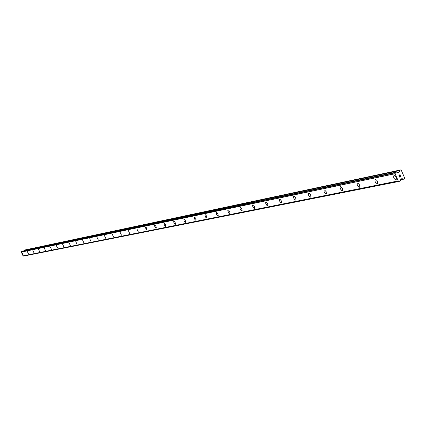 <?xml version="1.0" encoding="UTF-8"?>
<svg xmlns="http://www.w3.org/2000/svg" width="426" height="426" viewBox="0 0 426 426"><rect width="100%" height="100%" fill="white"/><g stroke="black" fill="none" stroke-linecap="round" stroke-linejoin="round"><path stroke-width="0.64" d="M394.21 175.368L394.039 175.469C396.137 176.513 396.808 177.977 396.052 179.857L395.951 179.884C393.858 178.84 393.193 177.376 393.949 175.501L394.045 175.469C396.143 176.513 396.814 177.972 396.058 179.852L395.956 179.884C393.864 178.835 393.198 177.376 393.954 175.496M377.239 183.659C375.231 182.626 374.576 181.199 375.285 179.378L375.37 179.351C377.377 180.379 378.032 181.806 377.324 183.633L377.239 183.659M375.375 179.351C377.383 180.374 378.038 181.801 377.329 183.627L377.234 183.659C375.226 182.632 374.571 181.204 375.279 179.378M359.475 187.232L357.925 186.316L357.057 184.123L357.281 183.212L357.819 183.052L359.523 184.847L359.805 186.87L359.39 187.254L358.554 186.966L357.265 185.054L357.068 183.803L357.435 183.095M342.435 190.667L340.944 189.772L340.092 187.626L340.294 186.737L340.811 186.588L342.461 188.34L342.749 190.321L342.355 190.688L341.545 190.401L340.299 188.532L340.097 187.307L340.449 186.625M326.156 193.952L324.718 193.069L323.882 190.97L324.069 190.108L324.559 189.959L326.156 191.684L326.449 193.612L326.076 193.974L325.299 193.686L323.957 191.423L324.213 189.996M310.607 197.078L309.761 196.828L308.749 195.454L308.371 193.867L308.685 193.218M310.501 197.116L309.462 196.556L308.728 195.422L308.371 194.171L308.712 193.207L309.542 193.473L310.559 194.879L310.921 196.477L310.501 197.116M295.697 200.087L294.877 199.837L293.897 198.489L293.519 196.934L293.818 196.306M295.596 200.119L294.595 199.57L293.876 198.457L293.519 196.897L293.844 196.295L294.643 196.562L295.633 197.936L295.99 199.501L295.596 200.119M281.378 202.978L280.084 202.137L279.286 199.842L279.594 199.256L280.106 199.336L281.325 200.87L281.634 202.669L281.314 203L280.617 202.723L279.371 200.593L279.568 199.267M267.666 205.747L266.42 204.917L265.632 202.664L265.925 202.094L266.415 202.18L267.603 203.681L267.917 205.444L267.613 205.763L266.942 205.486L265.723 203.399L265.904 202.105M254.535 208.389L253.811 208.144L252.9 206.866L252.549 205.731L252.783 204.831M254.455 208.415L253.55 207.893L252.884 206.839L252.527 205.375L252.804 204.821L253.518 205.076L254.434 206.381L254.791 207.845L254.455 208.415M241.893 210.939L241.191 210.694L240.307 209.443L239.939 208.01L240.179 207.446M241.814 210.966L240.291 209.416L239.95 208.293L240.2 207.441L240.887 207.696L241.782 208.969L242.133 210.407L241.814 210.966M229.736 213.389L228.831 212.915L227.926 211.168L227.937 210.077L228.746 210.21L229.768 211.844L229.928 213.122L229.273 213.314L228.182 211.892L227.83 210.487L228.08 209.959M218.043 215.748L217.164 215.279L216.275 213.564L216.28 212.494L217.058 212.633L217.91 213.863L218.224 215.487L217.595 215.673L216.53 214.273L216.195 213.192L216.413 212.382M206.764 218.027L205.694 217.26L204.959 215.215L205.183 214.715L205.593 214.8L206.637 216.174L206.956 217.766L206.716 218.043L206.147 217.782L205.055 215.87L205.167 214.72M195.912 220.215L194.874 219.459L194.165 217.739L194.565 216.956L195.774 218.4L196.093 219.96L195.864 220.231L195.31 219.976L194.357 218.447L194.347 216.967M185.406 222.34L184.08 220.934L183.915 219.134L185.299 220.546L185.645 221.85L185.406 222.34M185.448 222.324L184.064 220.913L183.925 219.129M175.347 224.364L174.367 223.623L173.659 221.69L173.856 221.222L174.223 221.307L175.198 222.612L175.517 224.119L174.788 224.124L173.872 222.644L173.845 221.227M165.613 226.323L164.303 224.976L164.122 223.245M165.56 226.339L164.287 224.96L164.132 223.24L165.437 224.614L165.56 226.339M156.182 228.23L155.256 227.511L154.563 225.642L154.739 225.194L155.085 225.279L156.017 226.541L156.337 227.995L155.655 227.995L154.776 226.563L154.729 225.2M147.076 230.061L146.177 229.353L145.522 227.782L145.83 227.079L146.906 228.411L147.045 230.072L145.649 227.085M138.274 231.84L136.879 228.906M129.722 233.565L128.375 230.674L129.722 233.565M129.749 233.56L128.38 230.668M121.506 235.216L120.143 232.383M121.469 235.232L120.153 232.378L121.469 235.232M113.481 236.84L112.176 234.039L113.481 236.84M113.508 236.835L112.182 234.034M105.77 238.39L104.455 235.642M98.252 239.907L96.963 237.197M90.962 241.377L89.689 238.709M83.885 242.809L82.644 240.168M77.021 244.194L75.785 241.595M70.349 245.536L69.14 242.974M63.868 246.846L62.67 244.322M57.563 248.113L56.386 245.626M51.434 249.348L50.273 246.894M45.465 250.557L44.325 248.134M39.661 251.723L38.532 249.332M34.011 252.863L32.893 250.504M28.499 253.976L27.402 251.649M23.137 255.057L22.051 252.756M23.126 255.872L23.654 256.09L399.231 181.38M22.104 251.228L21.3 252.123L23.079 255.882L398.262 180.965L395.046 173.755L395.498 172.525L396.372 172.088L397.98 172.706L399.119 172.141L399.657 170.544L400.712 169.91L401.249 170.144L404.7 178.148L404.519 178.739L403.544 179.224L401.952 178.606L400.813 179.176L400.152 180.944L399.274 181.38L398.267 180.959L23.073 255.882M396.372 172.088L22.061 251.239L396.334 172.104M400.712 169.91L24.602 250.035L23.819 250.866M399.673 177.003L400.174 176.753L399.673 177.003L399.354 176.263L399.673 177.003M400.174 176.753L400.083 176.305M400.76 176.46L400.44 175.72L400.882 176.513L399.631 177.141L399.354 176.263M399.631 177.141L400.882 176.513L400.52 175.677M399.311 175.48L399.029 175.288L399.311 175.48M399.226 175.523L398.827 175.278L400.078 174.649M23.009 255.872L398.15 180.944M395.051 173.733L21.305 252.112L395.046 173.755M400.541 179.815L403.481 179.224M400.573 179.767L403.39 179.202M23.552 256.053L399.103 181.306M23.02 255.877L398.166 180.954M21.337 252.064L395.11 173.648M21.518 251.585L395.408 172.738M21.572 251.468L395.498 172.525M397.288 172.525L399.119 172.141M396.995 172.503L399.205 172.035M23.989 250.381L399.657 170.544M24.074 250.291L399.801 170.368M400.525 179.825L403.544 179.224M23.654 256.09L399.274 181.38"/></g></svg>
